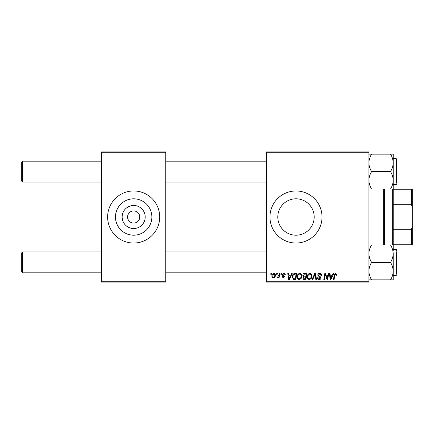 <?xml version="1.0" encoding="UTF-8"?>
<svg xmlns="http://www.w3.org/2000/svg" width="434" height="434" viewBox="0 0 434 434"><rect width="100%" height="100%" fill="white"/><g stroke="black" fill="none" stroke-linecap="round" stroke-linejoin="round"><path stroke-width="0.65" d="M145.2 217A11.528 11.528 0 0 1 133.672 228.528A11.528 11.528 0 0 1 122.144 217A11.528 11.528 0 0 1 133.672 205.472A11.528 11.528 0 0 1 145.2 217M127.596 217A6.076 6.076 0 0 0 133.672 223.076A6.076 6.076 0 0 0 139.748 217A6.076 6.076 0 0 0 133.672 210.924A6.076 6.076 0 0 0 127.596 217M115.477 217A18.195 18.195 0 0 0 133.672 235.195A18.195 18.195 0 0 0 151.867 217A18.195 18.195 0 0 0 133.672 198.805A18.195 18.195 0 0 0 115.477 217M107.632 217A26.04 26.04 0 0 0 133.672 243.04A26.04 26.04 0 0 0 159.712 217A26.04 26.04 0 0 0 133.672 190.96A26.04 26.04 0 0 0 107.632 217M314.183 217A18.195 18.195 0 0 1 295.988 235.195A18.195 18.195 0 0 1 277.793 217A18.195 18.195 0 0 1 295.988 198.805A18.195 18.195 0 0 1 314.183 217M269.948 217A26.04 26.04 0 0 0 295.988 243.04A26.04 26.04 0 0 0 322.028 217A26.04 26.04 0 0 0 295.988 190.96A26.04 26.04 0 0 0 269.948 217M368.9 282.1L266.476 282.1L266.476 281.232L368.9 281.232L368.9 282.1M368.9 152.768L266.476 152.768L266.476 151.9L368.9 151.9L368.9 281.232M280.993 273.42L281.628 273.42L281.492 274.288L280.847 274.288L280.993 273.42M276.735 273.42L277.364 273.42L277.234 274.288L276.588 274.288L276.735 273.42M299.818 273.339C301.218 273.599 301.912 274.472 301.907 275.97L301.077 278.655L299.27 279.577C297.827 279.312 297.127 278.411 297.171 276.87C297.16 274.939 298.044 273.762 299.818 273.339M291.518 273.42L292.201 273.42L289.38 279.496L288.61 279.496L287.78 273.42L288.415 273.42L288.615 275.075L290.775 275.075L291.518 273.42M304.522 273.42L306.957 273.42L305.932 279.496L303.534 279.393L302.693 278.02L303.534 276.539L302.775 275.308C302.851 274.19 303.431 273.561 304.522 273.42M314.742 273.42L315.551 273.42L316.478 279.496L315.844 279.496L315.046 274.288L312.768 279.496L312.089 279.496L314.742 273.42M336.941 274.679L336.887 275.237L336.252 275.313L336.312 274.787L335.661 274.049L334.831 275.194L334.099 279.496L333.458 279.496L334.213 275.042L335.699 273.339L336.941 274.679M328.099 273.42L328.733 273.42L327.697 279.496L327.03 279.496L325.294 274.342L324.448 279.496L323.807 279.496L324.833 273.42L325.5 273.42L327.252 278.568L328.099 273.42M266.476 152.768L266.476 281.232M333.106 273.42L333.789 273.42L330.968 279.496L330.193 279.496L329.363 273.42L329.997 273.42L330.203 275.075L332.357 275.075L333.106 273.42M319.674 273.339C320.948 273.409 321.572 274.093 321.556 275.4L320.921 275.471L320.764 274.576L319.63 274.049L318.399 275.069L318.561 275.601L320.211 276.632L320.921 277.961C320.845 279.002 320.276 279.539 319.223 279.577C318.122 279.507 317.531 278.921 317.449 277.814L318.084 277.619L319.245 278.867L320.292 277.999L317.769 275.129C317.883 273.99 318.518 273.393 319.674 273.339M309.919 273.339C311.319 273.599 312.013 274.472 312.008 275.97L311.173 278.655L309.371 279.577C307.928 279.312 307.229 278.411 307.272 276.87C307.261 274.939 308.145 273.762 309.919 273.339M285.257 274.836L284.623 274.999L283.717 273.892L282.887 274.57L284.704 276.659L283.38 277.917L281.943 276.577L282.572 276.496L283.407 277.364L284.075 276.756L282.577 275.422L282.257 274.619L283.749 273.339C284.709 273.377 285.214 273.876 285.257 274.836M295.055 273.42L296.856 273.42L295.831 279.496L293.541 279.415L292.201 277.011C292.163 275.46 292.793 274.31 294.084 273.566L295.055 273.42M273.892 273.339C274.89 273.474 275.389 274.06 275.395 275.102C275.454 276.642 274.787 277.581 273.393 277.917C272.384 277.755 271.89 277.142 271.923 276.073C271.885 274.592 272.541 273.68 273.892 273.339M279.171 273.42L279.805 273.42L279.062 277.841L278.422 277.841L278.585 276.925L277.559 277.917L277.131 277.76L278.845 275.189L279.171 273.42M270.897 273.42L271.527 273.42L271.396 274.288L270.751 274.288L270.897 273.42M165.788 282.1L101.556 282.1L101.556 281.232L165.788 281.232L165.788 282.1M165.788 152.768L101.556 152.768L101.556 151.9L165.788 151.9L165.788 281.232M101.556 152.768L101.556 281.232M331.175 277.592L332.01 275.785L330.29 275.785L330.67 278.829L331.175 277.592M310.679 278.189L311.373 275.937C311.384 274.868 310.88 274.239 309.876 274.049C308.525 274.462 307.863 275.422 307.901 276.935C307.88 278.026 308.373 278.666 309.393 278.867L310.679 278.189M305.411 278.785L305.731 276.892L303.675 277.142L303.328 277.993L304.326 278.785L305.411 278.785M305.851 276.181L306.198 274.131L304.391 274.163L303.404 275.33L304.511 276.181L305.851 276.181M289.586 277.592L290.427 275.785L288.708 275.785L289.082 278.829L289.586 277.592M295.31 278.785L296.096 274.131L295.283 274.131C293.612 274.288 292.793 275.259 292.831 277.049L293.596 278.682L295.31 278.785M300.578 278.189L301.277 275.937C301.283 274.868 300.784 274.239 299.775 274.049C298.424 274.462 297.767 275.422 297.805 276.935C297.778 278.026 298.272 278.666 299.292 278.867L300.578 278.189M273.42 277.364C274.375 277.017 274.82 276.284 274.76 275.167L273.887 273.892L272.552 276.073L273.42 277.364M21.7 181.152L22.568 182.02L21.7 181.152L21.7 162.056L22.568 161.188L22.568 182.02L101.556 182.02M22.568 272.812L21.7 271.944L21.7 252.848L22.568 251.98L22.568 272.812L101.556 272.812M368.9 189.072L371.602 189.072C369.914 186.354 369.014 183.441 368.9 180.338C369.003 177.273 369.904 174.359 371.602 171.604L390.502 171.604C392.19 174.322 393.09 177.235 393.204 180.338L393.204 182.877M393.204 184.624L396.155 184.624L396.155 158.584L396.676 159.104L396.676 182.888M371.602 171.604C369.909 168.864 369.009 165.951 368.9 162.869C369.009 159.777 369.909 156.869 371.602 154.135L368.9 154.135M371.602 154.135L390.502 154.135C392.195 156.875 393.096 159.788 393.204 162.869C393.096 165.962 392.195 168.869 390.502 171.604M371.602 189.072L393.204 189.072L393.204 154.135L390.502 154.135M393.204 180.338C393.101 183.408 392.2 186.316 390.502 189.072M393.204 251.123L393.204 244.928L390.502 244.928C392.19 247.646 393.09 250.559 393.204 253.662C393.101 256.727 392.2 259.641 390.502 262.396C392.195 265.136 393.096 268.049 393.204 271.131L393.204 275.416L396.155 275.416L396.155 249.376L393.204 249.376M396.676 252.626L396.676 273.68M368.9 279.865L371.602 279.865C369.909 277.125 369.009 274.212 368.9 271.131C369.009 268.038 369.909 265.131 371.602 262.396C369.914 259.678 369.014 256.765 368.9 253.662C369.003 250.592 369.904 247.684 371.602 244.928L390.502 244.928M371.602 262.396L390.502 262.396M371.602 244.928L368.9 244.928M390.502 279.865L393.204 279.865L393.204 271.131C393.096 274.223 392.195 277.131 390.502 279.865L371.602 279.865M393.204 253.662L393.204 271.131M396.676 251.112L396.676 249.897L396.155 249.376M384.524 189.072L384.524 244.928M383.656 244.928L383.656 189.072M393.204 186.62L393.204 244.928M392.336 244.928L392.336 189.072M412.3 244.776L411.432 244.776L411.432 229.304L412.3 226.971L412.3 244.776M393.204 244.776L411.432 244.776M393.204 189.224L412.3 189.224L412.3 226.971M393.204 229.304L411.432 229.304M412.3 207.029L411.432 204.696L411.432 189.224M393.204 204.696L411.432 204.696M266.476 161.188L165.788 161.188M101.556 161.188L22.568 161.188L21.7 162.056M266.476 182.02L165.788 182.02M165.788 272.812L266.476 272.812M22.568 251.98L101.556 251.98M165.788 251.98L266.476 251.98M396.155 158.584L396.676 159.104L396.155 158.584L393.204 158.584M396.155 184.624L396.676 184.103M396.155 275.416L396.676 274.896L396.264 275.406"/></g></svg>
